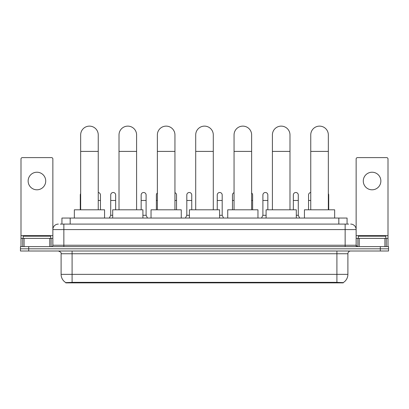 <?xml version="1.0" encoding="UTF-8"?>
<svg xmlns="http://www.w3.org/2000/svg" width="409" height="409" viewBox="0 0 409 409"><rect width="100%" height="100%" fill="white"/><g stroke="black" fill="none" stroke-linecap="round" stroke-linejoin="round"><path stroke-width="0.61" d="M60.281 224.086L63.855 224.086L60.281 224.086L61.933 224.086L61.933 218.043L347.067 218.043L347.067 224.086M343.223 282.875L65.777 282.875L65.777 282.604M61.105 274.357L72.091 274.357L72.091 253.754L61.105 253.754L61.105 274.357A9.617 9.617 0 0 0 65.808 282.619L73.191 282.343L335.809 282.343L343.192 282.619A9.617 9.617 0 0 0 347.895 274.357L347.895 253.754A2.745 2.745 0 0 1 350.641 251.008M388.55 251.008L388.55 248.81L20.45 248.81L20.45 251.008L28.691 251.008L28.691 248.81L20.45 248.81L20.45 246.612L28.691 246.612L28.691 248.81L388.55 248.81L388.55 251.008L28.691 251.008M58.359 224.086A5.496 5.496 0 0 0 52.863 229.582L52.863 245.236A1.375 1.375 0 0 1 51.493 246.612M350.641 224.086A5.496 5.496 0 0 1 356.137 229.582L63.855 229.582L63.855 224.086L348.719 224.086M384.91 246.612L384.91 238.37L388.003 238.37L388.003 246.612L388.003 158.983A1.375 1.375 0 0 0 386.628 157.608L357.507 157.608A1.375 1.375 0 0 0 356.137 158.983L356.137 245.236L357.507 246.612M388.55 246.612L388.55 248.81L388.55 246.612L28.691 246.612M50.665 238.37L50.665 236.172L23.195 236.172L23.195 238.37M36.933 172.225A8.788 8.788 0 0 0 28.139 181.013A8.788 8.788 0 0 0 36.933 189.802A8.788 8.788 0 0 0 45.721 181.013A8.788 8.788 0 0 0 36.933 172.225M49.775 246.612L49.775 238.37L24.09 238.37L24.09 246.612M63.855 246.612L63.855 229.582L52.863 229.582L52.863 158.983A1.375 1.375 0 0 0 51.493 157.608L22.372 157.608A1.375 1.375 0 0 0 20.997 158.983L20.997 238.37L24.09 238.37M49.775 238.37L52.863 238.37M20.997 246.612L20.997 238.37M385.805 238.37L385.805 236.172L358.335 236.172L358.335 238.37M80.665 209.802L80.665 134.919A8.788 8.788 0 0 1 89.453 126.125A8.788 8.788 0 0 1 98.247 134.919A8.788 8.788 0 0 0 89.453 126.125M98.247 209.802L98.247 134.919M104.566 218.043L104.566 209.802L74.346 209.802L74.346 218.043M119.014 209.802L119.014 134.919A8.788 8.788 0 0 1 127.802 126.125A8.788 8.788 0 0 1 136.596 134.919A8.788 8.788 0 0 0 127.802 126.125M136.596 209.802L136.596 134.919M142.91 218.043L142.91 209.802L112.695 209.802L112.695 218.043M157.363 209.802L157.363 134.919A8.788 8.788 0 0 1 166.151 126.125A8.788 8.788 0 0 1 174.945 134.919A8.788 8.788 0 0 0 166.151 126.125M174.945 209.802L174.945 134.919M181.259 218.043L181.259 209.802L151.044 209.802L151.044 218.043M195.712 209.802L195.712 134.919A8.788 8.788 0 0 1 204.5 126.125A8.788 8.788 0 0 1 213.288 134.919A8.788 8.788 0 0 0 204.5 126.125M213.288 209.802L213.288 134.919M219.607 218.043L219.607 209.802L189.393 209.802L189.393 218.043M234.055 209.802L234.055 134.919A8.788 8.788 0 0 1 242.849 126.125A8.788 8.788 0 0 1 251.637 134.919A8.788 8.788 0 0 0 242.849 126.125M251.637 209.802L251.637 134.919M257.956 218.043L257.956 209.802L227.741 209.802L227.741 218.043M272.404 209.802L272.404 134.919A8.788 8.788 0 0 1 281.198 126.125A8.788 8.788 0 0 1 289.986 134.919A8.788 8.788 0 0 0 281.198 126.125M289.986 209.802L289.986 134.919M296.305 218.043L296.305 209.802L266.09 209.802L266.09 218.043M310.753 209.802L310.753 134.919A8.788 8.788 0 0 1 319.547 126.125A8.788 8.788 0 0 1 328.335 134.919A8.788 8.788 0 0 0 319.547 126.125M328.335 209.802L328.335 134.919M334.654 218.043L334.654 209.802L304.434 209.802L304.434 218.043M80.282 209.802L80.282 200.461L80.665 200.461M80.282 200.461L80.282 194.97A2.474 2.474 0 0 1 80.665 193.641M372.067 172.225A8.788 8.788 0 0 0 363.279 181.013A8.788 8.788 0 0 0 372.067 189.802A8.788 8.788 0 0 0 380.861 181.013A8.788 8.788 0 0 0 372.067 172.225M384.91 238.37L359.225 238.37L359.225 246.612M356.137 238.37L359.225 238.37M356.137 246.612L356.137 245.236L345.145 245.236L345.145 224.086M100.445 209.802L100.445 194.97A2.474 2.474 0 0 0 98.247 192.511A2.474 2.474 0 0 1 100.445 194.97M109.341 218.043L110.716 215.298L112.695 215.298M115.66 209.802L115.66 194.97A2.474 2.474 0 0 0 113.344 192.501A2.474 2.474 0 0 1 115.66 194.97M110.716 215.298L110.716 200.461L115.66 200.461M110.716 200.461L110.716 194.97A2.474 2.474 0 0 1 113.344 192.501M142.91 215.298L146.1 215.298L147.47 218.043M146.1 215.298L146.1 194.97A2.474 2.474 0 0 0 143.779 192.501A2.474 2.474 0 0 1 146.1 194.97M141.156 209.802L141.156 200.461L146.1 200.461M141.156 200.461L141.156 194.97A2.474 2.474 0 0 1 143.779 192.501M156.371 209.802L156.371 200.461L157.363 200.461M156.371 200.461L156.371 194.97A2.474 2.474 0 0 1 157.363 192.992M176.535 209.802L176.535 194.97A2.474 2.474 0 0 0 174.945 192.659A2.474 2.474 0 0 1 176.535 194.97M185.435 218.043L186.811 215.298L189.393 215.298M191.755 209.802L191.755 194.97A2.474 2.474 0 0 0 189.439 192.501A2.474 2.474 0 0 1 191.755 194.97M186.811 215.298L186.811 200.461L191.755 200.461M186.811 200.461L186.811 194.97A2.474 2.474 0 0 1 189.439 192.501M219.607 215.298L222.189 215.298L223.565 218.043M222.189 215.298L222.189 194.97A2.474 2.474 0 0 0 219.873 192.501A2.474 2.474 0 0 1 222.189 194.97M217.245 209.802L217.245 200.461L222.189 200.461M217.245 200.461L217.245 194.97A2.474 2.474 0 0 1 219.873 192.501M232.465 209.802L232.465 200.461L234.055 200.461M232.465 200.461L232.465 194.97A2.474 2.474 0 0 1 234.055 192.659M252.629 209.802L252.629 194.97A2.474 2.474 0 0 0 251.637 192.992A2.474 2.474 0 0 1 252.629 194.97M261.53 218.043L262.9 215.298L266.09 215.298M267.844 209.802L267.844 194.97A2.474 2.474 0 0 0 265.528 192.501A2.474 2.474 0 0 1 267.844 194.97M262.9 215.298L262.9 200.461L267.844 200.461M262.9 200.461L262.9 194.97A2.474 2.474 0 0 1 265.528 192.501M296.305 215.298L298.284 215.298L299.659 218.043M298.284 215.298L298.284 194.97A2.474 2.474 0 0 0 295.968 192.501A2.474 2.474 0 0 1 298.284 194.97M293.34 209.802L293.34 200.461L298.284 200.461M293.34 200.461L293.34 194.97A2.474 2.474 0 0 1 295.968 192.501M308.555 209.802L308.555 200.461L310.753 200.461M308.555 200.461L308.555 194.97A2.474 2.474 0 0 1 310.753 192.511M328.718 209.802L328.718 194.97A2.474 2.474 0 0 0 328.335 193.641A2.474 2.474 0 0 1 328.718 194.97M335.809 282.875L335.809 282.343M73.191 282.875L73.191 282.343M70.174 224.086L70.174 218.043M338.826 224.086L338.826 218.043M336.909 251.008L336.909 253.754L72.091 253.754L72.091 251.008M347.895 253.754L336.909 253.754L336.909 274.357L347.895 274.357M336.909 282.394L336.909 274.357L72.091 274.357L72.091 282.394M380.309 251.008L380.309 246.612M52.863 245.236L345.145 245.236L345.145 246.612M52.863 235.625L20.997 235.625M52.843 245.477L52.843 238.37M51.125 238.37L51.125 246.612M21.023 238.37L21.023 246.612M22.735 246.612L22.735 238.37M80.665 151.402L98.247 151.402M119.014 151.402L136.596 151.402M157.363 151.402L174.945 151.402M195.712 151.402L213.288 151.402M234.055 151.402L251.637 151.402M272.404 151.402L289.986 151.402M310.753 151.402L328.335 151.402M388.003 235.625L356.137 235.625M387.977 246.612L387.977 238.37M386.265 238.37L386.265 246.612M356.157 238.37L356.157 245.477M357.875 246.612L357.875 238.37M98.247 200.461L100.445 200.461M174.945 200.461L176.535 200.461M251.637 200.461L252.629 200.461M328.335 200.461L328.718 200.461M61.105 253.754C61.493 252.777 60.573 251.862 58.359 251.008"/></g></svg>
